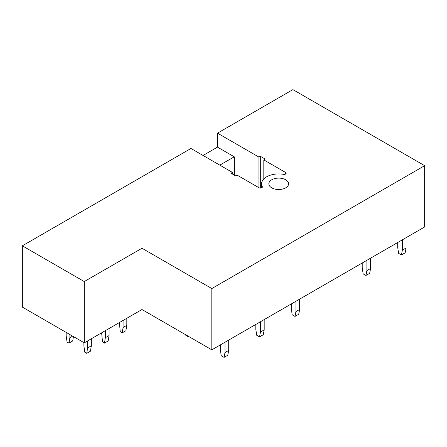 <?xml version="1.0" encoding="UTF-8"?>
<svg xmlns="http://www.w3.org/2000/svg" width="447" height="447" viewBox="0 0 447 447"><rect width="100%" height="100%" fill="white"/><g stroke="black" fill="none" stroke-linecap="round" stroke-linejoin="round"><path stroke-width="0.67" d="M261.596 187.869L261.596 183.818A17.115 9.884 0 0 1 283.588 174.341A1.972 1.14 0 0 0 286.125 173.252A1.972 1.14 0 0 0 285.549 172.447L263.814 159.897L265.211 159.093L260.322 156.266L258.925 157.076L217.493 133.156L292.908 89.612L424.65 165.675L211.817 288.555L141.99 248.241L84.265 281.565L84.265 342.843L141.99 309.52L211.817 349.833L211.817 288.555M261.596 183.818A17.115 9.884 0 0 0 262.305 186.634A1.972 1.14 0 0 1 262.383 186.958A1.972 1.14 0 0 1 261.165 188.014A1.972 1.14 0 0 1 259.014 187.762L237.279 175.218L235.882 176.023L230.993 173.201L232.39 172.397L190.958 148.477L22.35 245.822L22.35 307.1L84.265 342.843M203.067 155.461L217.493 147.13L234.256 156.808L219.823 165.139M217.493 133.156L217.493 147.13M22.35 245.822L84.265 281.565M271.726 187.846A9.873 5.699 0 0 0 282.487 189.081A9.873 5.699 0 0 0 288.583 183.818A9.873 5.699 0 0 0 285.694 179.783A9.873 5.699 0 0 0 274.933 178.549A9.873 5.699 0 0 0 268.837 183.818A9.873 5.699 0 0 0 271.726 187.846M424.65 165.675L424.65 226.953L211.817 349.833M141.99 309.52L141.99 248.241M234.256 156.808L234.256 175.084M258.925 157.076L258.925 187.712M260.322 156.266L260.322 188.098M232.39 172.397L232.39 174.006M263.814 159.897L263.814 178.951M402.35 239.827L402.35 250.147L406.077 247.996L406.077 237.675M402.35 250.147L401.423 254.986L405.144 252.834L406.077 247.996M397.696 242.514L397.696 247.459L398.629 253.376L401.423 254.986M366.881 260.305L366.881 270.631L370.602 268.479L370.602 258.159M366.881 270.631L365.948 275.464L369.675 273.318L370.602 268.479M362.226 262.992L362.226 267.943L363.154 273.855L365.948 275.464M295.936 301.267L295.936 311.587L299.658 309.436L299.658 299.116M295.936 311.587L295.003 316.426L298.73 314.275L299.658 309.436M291.282 303.954L291.282 308.899L292.209 314.811L295.003 316.426M260.461 321.745L260.461 332.065L264.188 329.92L264.188 319.599M260.461 332.065L259.534 336.904L263.255 334.753L264.188 329.92M255.807 324.433L255.807 329.378L256.74 335.295L259.534 336.904M224.992 342.229L224.992 352.549L228.713 350.398L228.713 340.078M224.992 352.549L224.059 357.388L227.78 355.236L228.713 350.398M220.332 344.916L220.332 349.861L221.265 355.773L224.059 357.388M185.712 334.758L185.796 335.295L188.584 336.904L189.003 336.664M188.584 336.904L188.668 336.468M119.366 322.578L120.265 331.758L122.187 332.864L123.087 327.472L123.087 320.432M123.087 327.472L126.814 325.321L126.814 318.281M122.187 332.864L125.909 330.713L126.814 325.321M101.625 332.819L102.531 341.994L104.447 343.106L105.352 337.714L105.352 330.668M105.352 337.714L109.074 335.563L109.074 328.517M104.447 343.106L108.174 340.955L109.074 335.563M83.891 342.631L83.891 345.799L84.796 352.236L86.712 353.342L87.618 347.95L87.618 340.91M87.618 347.95L91.339 345.799L91.339 338.759M86.712 353.342L90.439 351.191L91.339 345.799M66.156 332.389L66.156 335.563L67.056 341.994L68.978 343.106L69.877 337.714L69.877 334.54M69.877 337.714L72.626 336.127M68.978 343.106L72.699 340.955L73.431 336.591M285.549 172.447L285.549 174.056M262.305 187.282L262.305 186.634"/></g></svg>
